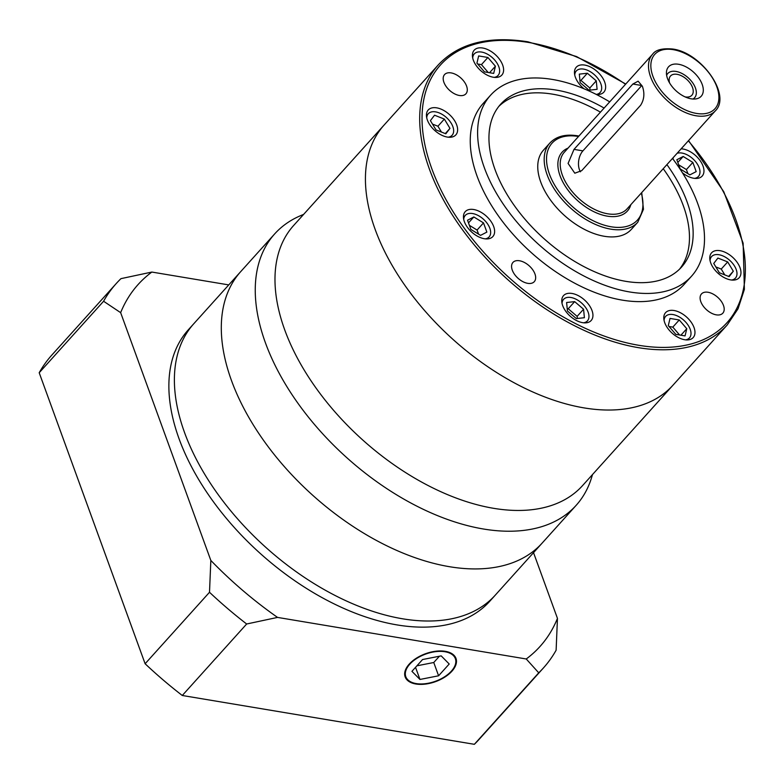 <?xml version="1.0" encoding="UTF-8"?>
<svg xmlns="http://www.w3.org/2000/svg" width="784" height="784" viewBox="0 0 784 784"><rect width="100%" height="100%" fill="white"/><g stroke="black" fill="none" stroke-linecap="round" stroke-linejoin="round"><path stroke-width="1.18" d="M592.537 474.506L591.528 477.789A202.831 118.07 -138 0 1 576.142 505.347A202.831 118.07 -138 0 1 483.444 529.004A202.831 118.07 -138 0 1 297.263 402.319A202.831 118.07 -138 0 1 274.714 233.867A202.831 118.07 -138 0 1 300.517 215.698L303.673 214.346M274.714 233.867L240.757 271.578A202.831 118.07 42 0 0 263.306 440.02A202.831 118.07 42 0 0 449.487 566.705A202.831 118.07 42 0 0 542.185 543.047L489.765 601.259A202.831 118.07 -138 0 1 397.067 624.917A202.831 118.07 -138 0 1 210.876 498.232A202.831 118.07 -138 0 1 188.336 329.78L193.854 323.655A202.831 118.07 42 0 0 216.394 492.107A202.831 118.07 42 0 0 402.584 618.792A202.831 118.07 42 0 0 495.282 595.134A202.831 118.07 42 0 1 402.584 618.792A202.831 118.07 42 0 1 216.394 492.107A202.831 118.07 42 0 1 193.854 323.655L240.757 271.578A202.831 118.07 42 0 0 263.306 440.02A202.831 118.07 42 0 0 449.487 566.705A202.831 118.07 42 0 0 542.185 543.047L576.142 505.347M384.082 125.068A194.373 113.151 42 0 0 405.681 286.493A194.373 113.151 42 0 0 584.109 407.905A194.373 113.151 42 0 0 672.946 385.228L582.502 485.659A194.373 113.151 42 0 1 493.665 508.326A194.373 113.151 42 0 1 315.237 386.924A194.373 113.151 42 0 1 293.628 225.498L384.082 125.068A194.373 113.151 42 0 0 405.681 286.493A194.373 113.151 42 0 0 584.109 407.905A194.373 113.151 42 0 0 672.946 385.228L727.209 324.978A194.373 113.151 -138 0 1 638.372 347.655A194.373 113.151 -138 0 1 459.943 226.243A194.373 113.151 -138 0 1 438.344 64.817L384.082 125.068M632.864 84.025L638.127 81.173L642.341 86.181C644.83 93.218 644.252 99.578 640.606 105.272L581.738 170.628L574.809 173.205L568.086 163.415L574.006 149.381L632.864 84.025L641.782 85.515L582.914 150.871A13.524 8.114 -80.5 0 0 580.454 171.804M473.712 209.514A18.591 10.819 -138 0 1 490.784 221.127A18.591 10.819 -138 0 1 492.852 236.562A18.591 10.819 -138 0 1 484.345 238.728A18.591 10.819 -138 0 1 467.284 227.115A18.591 10.819 -138 0 1 465.216 211.68A18.591 10.819 -138 0 1 473.712 209.514M674.064 310.513A18.591 10.819 -138 0 1 691.125 322.126A18.591 10.819 -138 0 1 693.193 337.561A18.591 10.819 -138 0 1 684.697 339.737A18.591 10.819 -138 0 1 667.635 328.124A18.591 10.819 -138 0 1 665.567 312.679A18.591 10.819 -138 0 1 674.064 310.513M681.139 148.823A18.591 10.819 -138 0 1 683.04 149.019A18.591 10.819 -138 0 1 700.112 160.632A18.591 10.819 -138 0 1 702.18 176.077A18.591 10.819 -138 0 1 693.683 178.242A18.591 10.819 -138 0 1 682.443 172.803M482.699 48.02A18.591 10.819 -138 0 1 499.761 59.633A18.591 10.819 -138 0 1 501.829 75.078A18.591 10.819 -138 0 1 493.332 77.244A18.591 10.819 -138 0 1 476.26 65.631A18.591 10.819 -138 0 1 474.202 50.186A18.591 10.819 -138 0 1 482.699 48.02M459.355 95.481A14.367 8.359 42 0 0 465.921 93.806A14.367 8.359 42 0 0 464.324 81.879A14.367 8.359 42 0 0 451.133 72.902A14.367 8.359 42 0 0 444.567 74.578A14.367 8.359 42 0 0 446.165 86.514A14.367 8.359 42 0 0 459.355 95.481M716.262 314.845A14.367 8.359 42 0 0 722.828 313.169A14.367 8.359 42 0 0 721.231 301.242A14.367 8.359 42 0 0 708.04 292.265A14.367 8.359 42 0 0 701.474 293.941A14.367 8.359 42 0 0 703.072 305.878A14.367 8.359 42 0 0 716.262 314.845M527.72 283.338A14.367 8.359 42 0 0 534.286 281.662A14.367 8.359 42 0 0 532.689 269.725A14.367 8.359 42 0 0 519.508 260.758A14.367 8.359 42 0 0 512.942 262.434A14.367 8.359 42 0 0 514.539 274.361A14.367 8.359 42 0 0 527.72 283.338M609.697 101.871A135.22 78.714 42 0 0 552.377 79.439A135.22 78.714 42 0 0 490.578 95.217A135.22 78.714 42 0 0 505.611 207.515A135.22 78.714 42 0 0 629.728 291.971A135.22 78.714 42 0 0 691.527 276.203A135.22 78.714 42 0 0 672.496 158.427M490.578 95.217L483.218 103.39A135.22 78.714 42 0 0 498.252 215.688A135.22 78.714 42 0 0 622.369 300.145A135.22 78.714 42 0 0 684.177 284.367L691.527 276.203M584.051 88.798A18.591 10.819 -138 0 1 576.23 67.248A18.591 10.819 -138 0 1 584.727 65.072A18.591 10.819 -138 0 1 601.798 76.685A18.591 10.819 -138 0 1 603.866 92.13A18.591 10.819 -138 0 1 596.271 94.423A16.052 9.349 42 0 0 600.142 92.473A16.052 9.349 42 0 0 598.359 79.135A16.052 9.349 42 0 0 583.619 69.11A16.052 9.349 42 0 0 576.279 70.981A16.052 9.349 42 0 0 574.741 75.039M720.045 250.684A18.591 10.819 -138 0 1 737.117 262.297A18.591 10.819 -138 0 1 739.175 277.742A18.591 10.819 -138 0 1 730.678 279.908A18.591 10.819 -138 0 1 713.616 268.295A18.591 10.819 -138 0 1 711.549 252.85A18.591 10.819 -138 0 1 720.045 250.684M572.026 293.461A18.591 10.819 -138 0 1 589.098 305.074A18.591 10.819 -138 0 1 591.165 320.509A18.591 10.819 -138 0 1 582.659 322.675A18.591 10.819 -138 0 1 565.597 311.062A18.591 10.819 -138 0 1 563.529 295.627A18.591 10.819 -138 0 1 572.026 293.461M436.708 107.849A18.591 10.819 -138 0 1 453.779 119.462A18.591 10.819 -138 0 1 455.847 134.897A18.591 10.819 -138 0 1 447.35 137.073A18.591 10.819 -138 0 1 430.279 125.46A18.591 10.819 -138 0 1 428.211 110.015A18.591 10.819 -138 0 1 436.708 107.849M485.247 238.855A16.052 9.349 42 0 0 489.128 236.905A16.052 9.349 42 0 0 487.334 223.577A16.052 9.349 42 0 0 472.595 213.542A16.052 9.349 42 0 0 465.265 215.414A16.052 9.349 42 0 0 463.726 219.481M685.598 339.854A16.052 9.349 42 0 0 689.469 337.914A16.052 9.349 42 0 0 687.686 324.576A16.052 9.349 42 0 0 672.946 314.551A16.052 9.349 42 0 0 665.606 316.422A16.052 9.349 42 0 0 664.077 320.48M694.575 178.37A16.052 9.349 42 0 0 698.456 176.42A16.052 9.349 42 0 0 696.672 163.082A16.052 9.349 42 0 0 681.933 153.056A16.052 9.349 42 0 0 677.102 153.311M673.24 157.594A16.052 9.349 42 0 0 673.054 158.985M494.224 77.361A16.052 9.349 42 0 0 498.105 75.421A16.052 9.349 42 0 0 496.321 62.083A16.052 9.349 42 0 0 481.582 52.058A16.052 9.349 42 0 0 474.242 53.929A16.052 9.349 42 0 0 472.713 57.987M604.111 108.065A121.696 70.844 42 0 0 556.248 90.072A121.696 70.844 42 0 0 500.623 104.262A121.696 70.844 42 0 0 514.147 205.33A121.696 70.844 42 0 0 625.867 281.348A121.696 70.844 42 0 0 681.482 267.148A121.696 70.844 42 0 0 666.91 164.62M679.571 269.128A121.696 70.844 42 0 0 663.235 168.707M600.436 112.151A121.696 70.844 42 0 0 552.563 94.158A121.696 70.844 42 0 0 498.849 106.369M731.58 280.035A16.052 9.349 42 0 0 735.451 278.085A16.052 9.349 42 0 0 733.667 264.747A16.052 9.349 42 0 0 718.928 254.722A16.052 9.349 42 0 0 711.588 256.593A16.052 9.349 42 0 0 710.059 260.651M583.561 322.802A16.052 9.349 42 0 0 587.441 320.852A16.052 9.349 42 0 0 585.648 307.524A16.052 9.349 42 0 0 570.909 297.489A16.052 9.349 42 0 0 563.578 299.361A16.052 9.349 42 0 0 562.04 303.428M448.242 137.19A16.052 9.349 42 0 0 452.123 135.25A16.052 9.349 42 0 0 450.339 121.912A16.052 9.349 42 0 0 435.6 111.877A16.052 9.349 42 0 0 428.26 113.758A16.052 9.349 42 0 0 426.731 117.816M543.42 150.205A59.163 34.437 42 0 0 549.996 199.332A59.163 34.437 42 0 0 604.297 236.278A59.163 34.437 42 0 0 631.336 229.379L637.774 222.235A59.163 34.437 -138 0 1 610.736 229.134A59.163 34.437 -138 0 1 556.434 192.188A59.163 34.437 -138 0 1 549.858 143.051L543.42 150.205M691.155 98.813A21.972 12.789 42 0 0 696.192 98.862A21.972 12.789 42 0 0 701.004 81.703A21.972 12.789 42 0 0 678.581 64.278A21.972 12.789 42 0 0 666.459 72.079A21.972 12.789 42 0 0 691.155 98.813M692.968 99.019A18.071 10.515 42 0 0 693.536 84.123A18.071 10.515 42 0 0 676.024 71.432A18.071 10.515 42 0 0 666.635 75.313M669.595 82.957A14.367 8.359 -138 0 1 670.516 76.009A14.367 8.359 -138 0 1 677.082 74.333A14.367 8.359 -138 0 1 690.263 83.31A14.367 8.359 -138 0 1 691.86 95.246A14.367 8.359 -138 0 1 685.294 96.922A14.367 8.359 -138 0 1 685.049 96.873M673.123 159.26A18.591 10.819 -138 0 1 672.878 157.996M483.512 222.901L473.84 216.962L467.519 220.226L470.87 229.428L480.543 235.367L486.864 232.103L483.512 222.901L477.074 230.045L469.371 225.322M670.016 318.422L668.301 325.625L675.818 334.366L685.059 335.905L686.774 328.712L679.258 319.97L670.016 318.422M680.198 168.942L689.871 174.881L696.192 171.618L692.85 162.415L683.168 156.477L676.847 159.74L680.198 168.942M493.695 73.412L495.41 66.219L487.893 57.477L478.652 55.929L476.937 63.132L484.453 71.873L493.695 73.412M589.049 90.219L597.104 89.327L596.261 80.84L587.363 73.235L579.307 74.127L580.15 82.624L589.049 90.219M713.734 263.463L719.359 272.754L729.149 276.625L733.314 271.215L727.689 261.925L717.899 258.054L713.734 263.463M574.662 301.624L566.607 302.506L567.449 311.003L576.348 318.598L584.403 317.706L583.561 309.219L574.662 301.624L568.224 308.769L567.244 308.876M449.977 128.37L444.352 119.09L434.561 115.209L430.396 120.628L436.031 129.919L445.812 133.79L449.977 128.37L445.292 133.584M468.489 222.901L473.84 216.962M478.573 234.161L477.074 230.045M679.591 334.993L672.819 327.114L669.046 326.487M672.819 327.114L679.258 319.97M680.914 335.219L686.774 328.712M677.817 162.415L683.168 156.477M687.901 173.666L686.412 169.56L678.699 164.826M686.412 169.56L692.85 162.415M489.549 72.726L495.41 66.219M488.226 72.5L481.454 64.621L477.681 63.994M481.454 64.621L487.893 57.477M590.038 90.111L589.823 87.984L580.924 80.389L579.944 80.497M580.924 80.389L587.363 73.235M589.823 87.984L596.261 80.84M724.779 274.9L721.251 269.069L715.831 266.932M721.251 269.069L727.689 261.925M728.62 276.419L733.314 271.215M577.338 318.49L577.122 316.364L568.224 308.769M577.122 316.364L583.561 309.219M441.441 132.055L437.913 126.234L444.352 119.09M437.913 126.234L432.503 124.088M451.368 671.143A26.372 14.455 160 0 0 455.357 658.648A26.372 14.455 160 0 0 435.679 651.641A26.372 14.455 160 0 0 409.777 664.185A26.372 14.455 160 0 0 405.798 676.68A26.372 14.455 160 0 0 425.467 683.687A26.372 14.455 160 0 0 451.368 671.143M409.248 664.097A27.048 14.827 160 0 0 405.161 676.915A27.048 14.827 160 0 0 425.34 684.099A27.048 14.827 160 0 0 451.907 671.231A27.048 14.827 160 0 0 455.984 658.413A27.048 14.827 160 0 0 435.816 651.23A27.048 14.827 160 0 0 409.248 664.097M533.532 552.661L557.453 618.38L556.121 650.21A287.336 167.266 -138 0 1 543.361 668.027A287.336 167.266 -138 0 1 538.735 672.819L526.24 658.981L277.546 617.41L246.666 623.995A287.336 167.266 -138 0 1 209.504 592.273L210.837 560.442L120.648 312.659L103.586 301.252A287.336 167.266 -138 0 1 116.336 283.436A287.336 167.266 -138 0 1 120.961 278.643L151.851 272.058L228.742 284.906M151.851 272.058A270.441 157.427 42 0 0 120.648 312.659M210.837 560.442A270.441 157.427 42 0 0 277.546 617.41M526.24 658.981A270.441 157.427 42 0 0 557.453 618.38M543.361 668.027L478.985 739.508A287.336 167.266 -138 0 1 474.359 744.31L538.735 672.819M474.359 744.31L182.28 695.486L246.666 623.995M182.28 695.486A287.336 167.266 -138 0 1 145.118 663.754L209.504 592.273M145.118 663.754L39.2 372.743L103.586 301.252M39.2 372.743A287.336 167.266 -138 0 1 51.96 354.927L116.336 283.436M419.959 679.454L438.599 675.788L449.212 663.999L441.196 655.875L422.556 659.54L411.933 671.329L419.959 679.454L415.54 667.331M416.892 665.822L433.758 662.509L439.422 656.228M433.758 662.509L438.599 675.788M625.534 84.28A192.688 112.171 42 0 0 528.583 42.454A192.688 112.171 42 0 0 431.719 168.472A192.688 112.171 42 0 0 638.813 345.303A192.688 112.171 42 0 0 688.332 140.836M578.504 136.494A57.467 33.457 42 0 0 578.298 136.465A57.467 33.457 42 0 0 549.408 174.048A57.467 33.457 42 0 0 611.167 226.782A57.467 33.457 42 0 0 641.302 193.05M630.836 204.683A43.943 25.578 -138 0 1 607.306 216.159A43.943 25.578 -138 0 1 563.872 183.887A43.943 25.578 -138 0 1 568.037 148.127M607.737 213.807A42.258 24.598 42 0 0 627.053 208.877L715.341 110.848A42.258 24.598 -138 0 1 696.035 115.767A42.258 24.598 -138 0 1 657.247 89.376A42.258 24.598 -138 0 1 652.553 54.282L564.255 152.321A42.258 24.598 42 0 0 568.949 187.415A42.258 24.598 42 0 0 607.737 213.807M673.26 49.666A40.562 23.618 42 0 0 652.876 76.195A40.562 23.618 42 0 0 696.466 113.425A40.562 23.618 42 0 0 716.86 86.887A40.562 23.618 42 0 0 673.26 49.666M582.914 150.871L574.006 149.381M438.344 64.817C458.669 43.296 488.54 35.623 527.946 41.807L576.563 56.566L625.759 84.035M465.265 215.414L463.452 217.433M665.606 316.422L663.793 318.431M474.242 53.929L472.429 55.938M576.279 70.981L574.466 72.99M711.588 256.593L709.785 258.602M563.578 299.361L561.765 301.379M428.26 113.758L426.447 115.767M549.858 143.051C556.297 136.298 565.558 133.888 577.651 135.818L578.915 136.044M652.553 54.282C655.542 49.882 662.225 48.118 672.623 49.02C701.161 52.479 731.727 95.05 715.341 110.848M727.209 324.978L738.038 308.778L744.388 289.345L743.134 243.187L723.769 191.708L688.558 140.591M489.128 236.905L487.315 238.924M689.469 337.914L687.656 339.923M698.456 176.42L696.643 178.429M498.105 75.421L496.292 77.43M600.142 92.473L598.329 94.482M735.451 278.085L733.648 280.094M587.441 320.852L585.628 322.871M452.123 135.25L450.31 137.259M637.774 222.235L643.458 209.279L641.714 192.599M454.23 655.551L455.357 658.648M404.671 673.583L405.798 676.68"/></g></svg>
